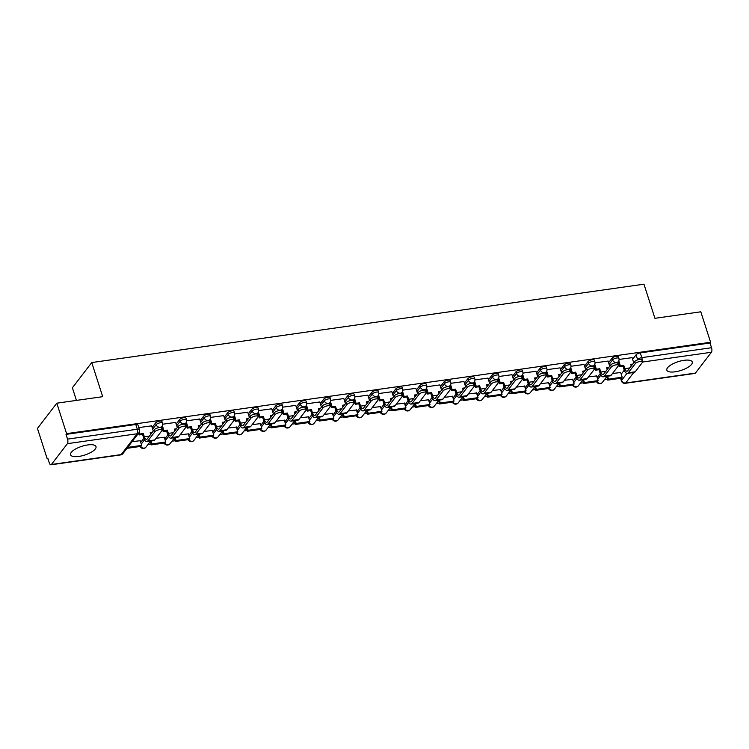 <?xml version="1.0" encoding="UTF-8"?>
<svg xmlns="http://www.w3.org/2000/svg" width="749" height="749" viewBox="0 0 749 749"><rect width="100%" height="100%" fill="white"/><g stroke="black" fill="none" stroke-linecap="round" stroke-linejoin="round"><path stroke-width="1.12" d="M78.879 456.422A13.351 4.597 162.2 0 0 95.994 446.601A13.351 4.597 162.2 0 0 87.68 444.943A13.351 4.597 162.2 0 0 70.565 454.765A13.351 4.597 162.2 0 0 78.879 456.422M675.149 371.804A13.351 4.597 162.2 0 0 692.263 361.982A13.351 4.597 162.2 0 0 683.949 360.325A13.351 4.597 162.2 0 0 666.835 370.146A13.351 4.597 162.2 0 0 675.149 371.804M161.934 421.5A3.427 1.18 162.2 0 0 159.809 421.069A3.427 1.18 162.2 0 0 155.595 422.979L156.138 424.664A3.427 1.18 -17.8 0 1 160.342 422.754A3.427 1.18 -17.8 0 1 162.477 423.176L161.934 421.5M185.958 418.092A3.427 1.18 162.2 0 0 183.823 417.661A3.427 1.18 162.2 0 0 179.62 419.571L180.163 421.256A3.427 1.18 -17.8 0 1 184.366 419.346A3.427 1.18 -17.8 0 1 186.501 419.768L185.958 418.092M209.982 414.674A3.427 1.18 162.2 0 0 207.847 414.253A3.427 1.18 162.2 0 0 203.644 416.163L204.177 417.848A3.427 1.18 -17.8 0 1 208.391 415.938A3.427 1.18 -17.8 0 1 210.525 416.36L209.982 414.674M234.006 411.267A3.427 1.18 162.2 0 0 231.872 410.845A3.427 1.18 162.2 0 0 227.668 412.755L228.202 414.44A3.427 1.18 -17.8 0 1 232.415 412.53A3.427 1.18 -17.8 0 1 234.549 412.952L234.006 411.267M258.031 407.859A3.427 1.18 162.2 0 0 255.896 407.437A3.427 1.18 162.2 0 0 251.692 409.347L252.226 411.023A3.427 1.18 -17.8 0 1 256.439 409.123A3.427 1.18 -17.8 0 1 258.564 409.544L258.031 407.859M282.055 404.451A3.427 1.18 162.2 0 0 279.92 404.029A3.427 1.18 162.2 0 0 275.707 405.939L276.25 407.615A3.427 1.18 -17.8 0 1 280.463 405.705A3.427 1.18 -17.8 0 1 282.588 406.136L282.055 404.451M306.079 401.043A3.427 1.18 162.2 0 0 303.944 400.612A3.427 1.18 162.2 0 0 299.731 402.522L300.274 404.207A3.427 1.18 -17.8 0 1 304.487 402.297A3.427 1.18 -17.8 0 1 306.613 402.728L306.079 401.043M330.094 397.635A3.427 1.18 162.2 0 0 327.968 397.204A3.427 1.18 162.2 0 0 323.755 399.114L324.298 400.799A3.427 1.18 -17.8 0 1 328.502 398.889A3.427 1.18 -17.8 0 1 330.637 399.32L330.094 397.635M354.118 394.227A3.427 1.18 162.2 0 0 351.993 393.796A3.427 1.18 162.2 0 0 347.779 395.706L348.322 397.391A3.427 1.18 -17.8 0 1 352.526 395.481A3.427 1.18 -17.8 0 1 354.661 395.903L354.118 394.227M378.142 390.819A3.427 1.18 162.2 0 0 376.017 390.388A3.427 1.18 162.2 0 0 371.804 392.298L372.347 393.983A3.427 1.18 -17.8 0 1 376.55 392.073A3.427 1.18 -17.8 0 1 378.685 392.495L378.142 390.819M402.166 387.402A3.427 1.18 162.2 0 0 400.032 386.98A3.427 1.18 162.2 0 0 395.828 388.89L396.371 390.575A3.427 1.18 -17.8 0 1 400.575 388.665A3.427 1.18 -17.8 0 1 402.709 389.087L402.166 387.402M426.19 383.994A3.427 1.18 162.2 0 0 424.056 383.572A3.427 1.18 162.2 0 0 419.852 385.482L420.395 387.167A3.427 1.18 -17.8 0 1 424.599 385.258A3.427 1.18 -17.8 0 1 426.733 385.679L426.19 383.994M450.215 380.586A3.427 1.18 162.2 0 0 448.08 380.164A3.427 1.18 162.2 0 0 443.876 382.074L444.41 383.75A3.427 1.18 -17.8 0 1 448.623 381.84A3.427 1.18 -17.8 0 1 450.758 382.271L450.215 380.586M474.239 377.178A3.427 1.18 162.2 0 0 472.104 376.756A3.427 1.18 162.2 0 0 467.9 378.657L468.434 380.342A3.427 1.18 -17.8 0 1 472.647 378.432A3.427 1.18 -17.8 0 1 474.782 378.863L474.239 377.178M498.263 373.77A3.427 1.18 162.2 0 0 496.128 373.339A3.427 1.18 162.2 0 0 491.915 375.249L492.458 376.934A3.427 1.18 -17.8 0 1 496.671 375.024A3.427 1.18 -17.8 0 1 498.797 375.455L498.263 373.77M522.287 370.362A3.427 1.18 162.2 0 0 520.152 369.931A3.427 1.18 162.2 0 0 515.939 371.841L516.482 373.526A3.427 1.18 -17.8 0 1 520.695 371.616A3.427 1.18 -17.8 0 1 522.821 372.047L522.287 370.362M546.302 366.954A3.427 1.18 162.2 0 0 544.177 366.523A3.427 1.18 162.2 0 0 539.963 368.433L540.506 370.118A3.427 1.18 -17.8 0 1 544.72 368.208A3.427 1.18 -17.8 0 1 546.845 368.63L546.302 366.954M570.326 363.537A3.427 1.18 162.2 0 0 568.201 363.115A3.427 1.18 162.2 0 0 563.988 365.025L564.531 366.71A3.427 1.18 -17.8 0 1 568.734 364.8A3.427 1.18 -17.8 0 1 570.869 365.222L570.326 363.537M594.35 360.129A3.427 1.18 162.2 0 0 592.225 359.707A3.427 1.18 162.2 0 0 588.012 361.617L588.555 363.302A3.427 1.18 -17.8 0 1 592.759 361.392A3.427 1.18 -17.8 0 1 594.893 361.814L594.35 360.129M618.374 356.721A3.427 1.18 162.2 0 0 616.24 356.299A3.427 1.18 162.2 0 0 612.036 358.209L612.579 359.885A3.427 1.18 -17.8 0 1 616.783 357.985A3.427 1.18 -17.8 0 1 618.917 358.406L618.374 356.721M56.812 403.187L102.697 396.68L91.743 362.553L643.962 284.189L654.926 318.316L700.811 311.799L710.595 342.256L66.586 433.643L56.812 403.187L37.45 428.437L47.224 458.884L47.992 458.781M147.909 444.597L151.073 444.157M171.933 441.189L175.097 440.74M195.957 437.781L199.112 437.332M219.981 434.373L223.136 433.924M243.996 430.965L247.161 430.516M268.02 427.557L271.185 427.108M292.044 424.149L295.209 423.7M316.069 420.741L319.233 420.292M340.093 417.324L343.257 416.875M364.117 413.916L367.282 413.467M388.141 410.508L391.306 410.059M412.165 407.1L415.321 406.651M436.19 403.692L439.345 403.243M460.204 400.284L463.369 399.835M484.229 396.876L487.393 396.427M508.253 393.468L511.417 393.019M532.277 390.051L535.441 389.602M556.301 386.643L559.466 386.194M580.325 383.235L583.49 382.786M604.349 379.827L607.514 379.378M76.435 400.406L72.381 387.795L91.743 362.553M47.224 458.884L47.796 458.154L49.312 462.901A3.427 1.432 -98.1 0 0 50.923 464.811A3.427 1.432 -98.1 0 0 51.428 464.483L67.401 443.661A3.427 1.432 -98.1 0 0 67.541 439.12L137.301 429.224A3.427 1.18 -17.8 0 1 139.436 429.645L137.91 424.908A3.427 1.18 -17.8 0 0 135.784 424.477L137.301 429.224A3.427 1.432 -98.1 0 1 137.161 433.755L67.401 443.661M66.586 433.643L66.024 434.383L67.541 439.12M621.211 374.163L624.282 370.156M632.605 359.295L636.06 354.801L637.586 359.539A3.427 1.18 -17.8 0 1 641.79 357.629L711.55 347.733A3.427 1.432 81.9 0 1 711.4 352.264L695.428 373.096A3.427 1.432 81.9 0 1 694.932 373.423L625.172 383.319A3.427 1.432 81.9 0 0 625.677 382.992L695.428 373.096M711.55 347.733L710.024 342.986L710.595 342.256M596.653 375.932L588.489 376.897M608.057 361.065L595.052 362.844M572.639 379.34L564.465 380.305M584.033 364.473L571.038 366.252M548.614 382.748L540.441 383.713M560.009 367.881L547.013 369.66M524.59 386.166L516.417 387.121M535.984 371.298L522.989 373.077M500.566 389.574L492.393 390.529M511.97 374.706L498.965 376.485M476.542 392.982L468.368 393.946M487.945 378.114L474.941 379.893M452.518 396.39L444.344 397.354M463.921 381.522L450.917 383.301M428.494 399.797L420.329 400.762M439.897 384.93L426.893 386.709M404.469 403.205L396.305 404.17M415.873 388.338L402.868 390.117M380.445 406.613L372.281 407.578M391.849 391.746L378.844 393.525M356.43 410.021L348.257 410.986M367.825 395.163L354.829 396.942M332.406 413.439L324.233 414.394M343.8 398.571L330.805 400.35M308.382 416.847L300.209 417.802M319.776 401.979L306.781 403.758M284.358 420.255L276.184 421.219M295.761 405.387L282.757 407.166M260.334 423.662L252.16 424.627M271.737 408.795L258.733 410.574M236.31 427.07L228.136 428.035M247.713 412.203L234.709 413.982M212.285 430.478L204.121 431.443M223.689 415.611L210.684 417.39M188.261 433.886L180.097 434.851M199.665 419.019L186.66 420.798M164.237 437.294L156.073 438.259M175.641 422.436L162.636 424.215M140.213 440.712L132.077 441.667M151.616 425.844L138.78 427.595M140.746 442.35L143.817 438.343M152.141 427.482L155.595 422.979M164.771 438.942L167.842 434.935M176.165 424.074L179.62 419.571M188.795 435.534L191.866 431.518M200.189 420.666L203.644 416.163M212.81 432.117L215.89 428.11M224.213 417.249L227.668 412.755M236.834 428.709L239.914 424.702M248.237 413.841L251.692 409.347M260.858 425.301L263.929 421.294M272.262 410.433L275.707 405.939M284.882 421.893L287.953 417.886M296.286 407.025L299.731 402.522M308.906 418.485L311.977 414.478M320.31 403.617L323.755 399.114M332.931 415.077L336.001 411.07M344.334 400.209L347.779 395.706M356.955 411.669L360.026 407.662M368.349 396.801L371.804 392.298M380.979 408.252L384.05 404.245M392.373 393.394L395.828 388.89M405.003 404.844L408.074 400.837M416.397 389.976L419.852 385.482M429.018 401.436L432.098 397.429M440.421 386.568L443.876 382.074M453.042 398.028L456.122 394.021M464.446 383.16L467.9 378.657M477.066 394.62L480.137 390.613M488.47 379.752L491.915 375.249M501.09 391.212L504.161 387.205M512.494 376.344L515.939 371.841M525.115 387.804L528.185 383.797M536.518 372.936L539.963 368.433M549.139 384.396L552.21 380.389M560.542 369.529L563.988 365.025M573.163 380.979L576.234 376.972M584.557 366.121L588.012 361.617M597.187 377.571L600.258 373.564M608.581 362.703L612.036 358.209M620.678 372.525L612.513 373.489M632.081 357.657L619.077 359.436M66.024 434.383L135.784 424.477M710.024 342.986L640.264 352.891A3.427 1.18 162.2 0 0 636.06 354.801M634.693 361.608A3.848 1.329 -17.8 0 1 638.597 359.614A3.848 1.329 -17.8 0 1 641.827 359.932L642.464 361.926A3.848 1.329 162.2 0 0 639.234 361.598A3.848 1.329 162.2 0 0 635.33 363.593L628.299 372.759A6.844 2.865 81.9 0 1 627.297 373.414A6.844 2.865 81.9 0 1 624.076 369.585L623.028 366.289L623.758 365.334L624.816 368.62A4.625 1.929 -98.1 0 0 626.988 371.214A4.625 1.929 -98.1 0 0 627.662 370.764L634.693 361.608L635.33 363.593M627.297 373.414L634.234 372.431A6.844 2.865 81.9 0 0 635.236 371.776L642.258 362.61A3.848 1.329 162.2 0 0 642.464 361.926M618.777 360.859L620.369 365.812L619.638 366.767L623.028 366.289M620.369 365.812L623.758 365.334M632.821 364.051L630.686 364.351L631.248 366.092M632.062 357.591L633.748 362.844M607.748 380.108L621.455 378.161L622.185 377.206L608.478 379.153L607.748 380.108L606.681 376.784M607.542 376.223L608.478 379.153M620.621 372.337L622.185 377.206M630.948 365.166L632.081 365.006M619.638 366.767L618.075 361.917M610.669 365.016A3.848 1.329 -17.8 0 1 614.573 363.022A3.848 1.329 -17.8 0 1 617.803 363.349L618.44 365.334A3.848 1.329 162.2 0 0 615.219 365.016A3.848 1.329 162.2 0 0 611.306 367.001L604.284 376.167A6.844 2.865 81.9 0 1 603.273 376.822A6.844 2.865 81.9 0 1 600.061 372.993L599.003 369.697L599.734 368.742L600.792 372.028A4.625 1.929 -98.1 0 0 602.964 374.622A4.625 1.929 -98.1 0 0 603.638 374.182L610.669 365.016L611.306 367.001M603.273 376.822L610.21 375.839A6.844 2.865 81.9 0 0 611.212 375.183L618.234 366.018A3.848 1.329 162.2 0 0 618.44 365.334M594.753 364.267L596.344 369.22L595.614 370.184L599.003 369.697M596.344 369.22L599.734 368.742M608.797 367.459L606.662 367.759L607.224 369.5M608.038 360.999L609.723 366.252M583.724 383.516L597.43 381.569L598.161 380.614L584.454 382.561L583.724 383.516L582.656 380.192M583.518 379.631L584.454 382.561M596.597 375.745L598.161 380.614M606.924 368.574L608.057 368.414M595.614 370.184L594.06 365.325M586.645 368.424A3.848 1.329 -17.8 0 1 590.549 366.43A3.848 1.329 -17.8 0 1 593.779 366.757L594.416 368.742A3.848 1.329 162.2 0 0 591.195 368.424A3.848 1.329 162.2 0 0 587.282 370.409L580.26 379.574A6.844 2.865 81.9 0 1 579.258 380.239A6.844 2.865 81.9 0 1 576.037 376.401L574.979 373.105L575.709 372.15L576.767 375.446A4.625 1.929 -98.1 0 0 578.94 378.03A4.625 1.929 -98.1 0 0 579.614 377.59L586.645 368.424L587.282 370.409M579.258 380.239L586.186 379.256A6.844 2.865 81.9 0 0 587.188 378.591L594.21 369.426A3.848 1.329 162.2 0 0 594.416 368.742M570.729 367.675L572.32 372.637L571.59 373.592L574.979 373.105M572.32 372.637L575.709 372.15M584.772 370.867L582.638 371.167L583.199 372.918M584.014 364.417L585.699 369.66M559.7 386.924L573.406 384.977L574.137 384.022L560.43 385.969L559.7 386.924L558.632 383.61M559.494 383.039L560.43 385.969M572.573 379.153L574.137 384.022M582.9 371.981L584.042 371.822M571.59 373.592L570.036 368.742M562.621 371.832A3.848 1.329 -17.8 0 1 566.534 369.837A3.848 1.329 -17.8 0 1 569.755 370.165L570.392 372.15A3.848 1.329 162.2 0 0 567.171 371.832A3.848 1.329 162.2 0 0 563.257 373.826L556.235 382.982A6.844 2.865 81.9 0 1 555.234 383.647A6.844 2.865 81.9 0 1 552.013 379.809L550.955 376.513L551.685 375.558L552.743 378.854A4.625 1.929 -98.1 0 0 554.915 381.438A4.625 1.929 -98.1 0 0 555.599 380.998L562.621 371.832L563.257 373.826M555.234 383.647L562.162 382.664A6.844 2.865 81.9 0 0 563.164 381.999L570.186 372.843A3.848 1.329 162.2 0 0 570.392 372.15M546.704 371.083L548.296 376.045L547.566 377L550.955 376.513M548.296 376.045L551.685 375.558M560.748 374.275L558.614 374.575L559.175 376.326M559.99 367.825L561.675 373.068M535.675 390.332L549.382 388.394L550.112 387.43L536.406 389.377L535.675 390.332L534.608 387.018M535.469 386.447L536.406 389.377M548.549 382.561L550.112 387.43M558.876 375.389L560.018 375.23M547.566 377L546.012 372.15M538.597 375.24A3.848 1.329 -17.8 0 1 542.51 373.255A3.848 1.329 -17.8 0 1 545.731 373.573L546.367 375.558A3.848 1.329 162.2 0 0 543.147 375.24A3.848 1.329 162.2 0 0 539.233 377.234L532.211 386.39A6.844 2.865 81.9 0 1 531.21 387.055A6.844 2.865 81.9 0 1 527.989 383.216L526.931 379.93L527.661 378.966L528.719 382.262A4.625 1.929 -98.1 0 0 530.891 384.846A4.625 1.929 -98.1 0 0 531.575 384.406L538.597 375.24L539.233 377.234M531.21 387.055L538.138 386.072A6.844 2.865 81.9 0 0 539.14 385.407L546.171 376.251A3.848 1.329 162.2 0 0 546.367 375.558M522.69 374.491L524.281 379.453L523.542 380.408L526.931 379.93M524.281 379.453L527.661 378.966M536.724 377.683L534.599 377.983L535.151 379.734M535.966 371.232L537.651 376.475M511.651 393.74L525.358 391.802L526.088 390.847L512.382 392.785L511.651 393.74L510.584 390.426M511.445 389.854L512.382 392.785M524.525 385.969L526.088 390.847M534.861 378.797L535.994 378.638M523.542 380.408L521.987 375.558M514.572 378.648A3.848 1.329 -17.8 0 1 518.486 376.663A3.848 1.329 -17.8 0 1 521.707 376.981L522.343 378.975A3.848 1.329 162.2 0 0 519.123 378.648A3.848 1.329 162.2 0 0 515.218 380.642L508.187 389.808A6.844 2.865 81.9 0 1 507.185 390.463A6.844 2.865 81.9 0 1 503.965 386.624L502.907 383.338L503.646 382.383L504.695 385.669A4.625 1.929 -98.1 0 0 506.867 388.263A4.625 1.929 -98.1 0 0 507.55 387.813L514.572 378.648L515.218 380.642M507.185 390.463L514.114 389.48A6.844 2.865 81.9 0 0 515.115 388.825L522.147 379.659A3.848 1.329 162.2 0 0 522.343 378.975M498.665 377.908L500.257 382.861L499.517 383.816L502.907 383.338M500.257 382.861L503.646 382.383M512.7 381.091L510.575 381.4L511.136 383.142M511.941 374.64L513.627 379.883M487.627 397.157L501.334 395.21L502.064 394.255L488.367 396.193L487.627 397.157L486.56 393.834M487.421 393.262L488.367 396.193M500.501 389.386L502.064 394.255M510.837 382.215L511.97 382.046M499.517 383.816L497.963 378.966M490.548 382.056A3.848 1.329 -17.8 0 1 494.462 380.071A3.848 1.329 -17.8 0 1 497.682 380.389L498.319 382.383A3.848 1.329 162.2 0 0 495.098 382.056A3.848 1.329 162.2 0 0 491.194 384.05L484.163 393.216A6.844 2.865 81.9 0 1 483.161 393.871A6.844 2.865 81.9 0 1 479.94 390.032L478.883 386.746L479.622 385.791L480.671 389.077A4.625 1.929 -98.1 0 0 482.852 391.671A4.625 1.929 -98.1 0 0 483.526 391.221L490.548 382.056L491.194 384.05M483.161 393.871L490.089 392.888A6.844 2.865 81.9 0 0 491.091 392.233L498.122 383.067A3.848 1.329 162.2 0 0 498.319 382.383M474.641 381.316L476.233 386.269L475.493 387.224L478.883 386.746M476.233 386.269L479.622 385.791M488.676 384.499L486.55 384.808L487.112 386.55M487.917 378.048L489.603 383.291M463.603 400.565L477.31 398.618L478.049 397.663L464.343 399.61L463.603 400.565L462.536 397.242M463.397 396.68L464.343 399.61M476.486 392.794L478.049 397.663M486.813 385.623L487.945 385.463M475.493 387.224L473.939 382.374M466.533 385.473A3.848 1.329 -17.8 0 1 470.438 383.479A3.848 1.329 -17.8 0 1 473.658 383.797L474.304 385.791A3.848 1.329 162.2 0 0 471.074 385.463A3.848 1.329 162.2 0 0 467.17 387.458L460.139 396.624A6.844 2.865 81.9 0 1 459.137 397.279A6.844 2.865 81.9 0 1 455.916 393.44L454.858 390.154L455.598 389.199L456.656 392.485A4.625 1.929 -98.1 0 0 458.828 395.079A4.625 1.929 -98.1 0 0 459.502 394.629L466.533 385.473L467.17 387.458M459.137 397.279L466.065 396.296A6.844 2.865 81.9 0 0 467.067 395.641L474.098 386.475A3.848 1.329 162.2 0 0 474.304 385.791M450.617 384.724L452.209 389.677L451.478 390.632L454.858 390.154M452.209 389.677L455.598 389.199M464.652 387.907L462.526 388.216L463.088 389.957M463.903 381.456L465.578 386.699M439.579 403.973L453.285 402.026L454.025 401.071L440.318 403.018L439.579 403.973L438.521 400.649M439.373 400.088L440.318 403.018M452.462 396.202L454.025 401.071M462.788 389.031L463.921 388.871M451.478 390.632L449.915 385.782M442.509 388.881A3.848 1.329 -17.8 0 1 446.413 386.887A3.848 1.329 -17.8 0 1 449.634 387.205L450.28 389.199A3.848 1.329 162.2 0 0 447.05 388.881A3.848 1.329 162.2 0 0 443.146 390.866L436.115 400.032A6.844 2.865 81.9 0 1 435.113 400.687A6.844 2.865 81.9 0 1 431.892 396.858L430.834 393.562L431.574 392.607L432.632 395.893A4.625 1.929 -98.1 0 0 434.804 398.487A4.625 1.929 -98.1 0 0 435.478 398.037L442.509 388.881L443.146 390.866M435.113 400.687L442.041 399.704A6.844 2.865 81.9 0 0 443.052 399.048L450.074 389.883A3.848 1.329 162.2 0 0 450.28 389.199M426.593 388.132L428.185 393.085L427.454 394.04L430.834 393.562M428.185 393.085L431.574 392.607M440.637 391.324L438.502 391.624L439.064 393.365M439.878 384.864L441.564 390.117M415.555 407.381L429.261 405.434L430.001 404.479L416.294 406.426L415.555 407.381L414.497 404.057M415.349 403.496L416.294 406.426M428.437 399.61L430.001 404.479M438.764 392.439L439.897 392.279M427.454 394.04L425.891 389.19M418.485 392.289A3.848 1.329 -17.8 0 1 422.389 390.295A3.848 1.329 -17.8 0 1 425.619 390.622L426.256 392.607A3.848 1.329 162.2 0 0 423.026 392.289A3.848 1.329 162.2 0 0 419.122 394.274L412.09 403.439A6.844 2.865 81.9 0 1 411.089 404.095A6.844 2.865 81.9 0 1 407.868 400.266L406.819 396.97L407.55 396.015L408.608 399.301A4.625 1.929 -98.1 0 0 410.78 401.895A4.625 1.929 -98.1 0 0 411.454 401.455L418.485 392.289L419.122 394.274M411.089 404.095L418.017 403.112A6.844 2.865 81.9 0 0 419.028 402.456L426.05 393.291A3.848 1.329 162.2 0 0 426.256 392.607M402.569 391.54L404.16 396.493L403.43 397.457L406.819 396.97M404.16 396.493L407.55 396.015M416.613 394.732L414.478 395.032L415.04 396.773M415.854 388.282L417.539 393.525M391.54 410.789L405.237 408.842L405.977 407.887L392.27 409.834L391.54 410.789L390.472 407.465M391.334 406.904L392.27 409.834M404.413 403.018L405.977 407.887M414.74 395.847L415.873 395.687M403.43 397.457L401.867 392.607M394.461 395.697A3.848 1.329 -17.8 0 1 398.365 393.702A3.848 1.329 -17.8 0 1 401.595 394.03L402.232 396.015A3.848 1.329 162.2 0 0 399.011 395.697A3.848 1.329 162.2 0 0 395.098 397.682L388.076 406.847A6.844 2.865 81.9 0 1 387.064 407.512A6.844 2.865 81.9 0 1 383.853 403.674L382.795 400.378L383.525 399.423L384.583 402.719A4.625 1.929 -98.1 0 0 386.756 405.303A4.625 1.929 -98.1 0 0 387.43 404.863L394.461 395.697L395.098 397.682M387.064 407.512L394.002 406.529A6.844 2.865 81.9 0 0 395.004 405.864L402.026 396.698A3.848 1.329 162.2 0 0 402.232 396.015M378.545 394.948L380.136 399.91L379.406 400.865L382.795 400.378M380.136 399.91L383.525 399.423M392.588 398.14L390.454 398.44L391.015 400.191M391.83 391.69L393.515 396.933M367.516 414.197L381.222 412.25L381.953 411.295L368.246 413.242L367.516 414.197L366.448 410.883M367.31 410.312L368.246 413.242M380.389 406.426L381.953 411.295M390.716 399.254L391.849 399.095M379.406 400.865L377.852 396.015M370.437 399.105A3.848 1.329 -17.8 0 1 374.341 397.11A3.848 1.329 -17.8 0 1 377.571 397.438L378.208 399.423A3.848 1.329 162.2 0 0 374.987 399.105A3.848 1.329 162.2 0 0 371.073 401.099L364.051 410.255A6.844 2.865 81.9 0 1 363.05 410.92A6.844 2.865 81.9 0 1 359.829 407.082L358.771 403.795L359.501 402.831L360.559 406.127A4.625 1.929 -98.1 0 0 362.731 408.711A4.625 1.929 -98.1 0 0 363.405 408.271L370.437 399.105L371.073 401.099M363.05 410.92L369.978 409.937A6.844 2.865 81.9 0 0 370.98 409.272L378.002 400.116A3.848 1.329 162.2 0 0 378.208 399.423M354.52 398.356L356.112 403.318L355.382 404.273L358.771 403.795M356.112 403.318L359.501 402.831M368.564 401.548L366.43 401.848L366.991 403.599M367.806 395.098L369.491 400.341M343.491 417.605L357.198 415.667L357.928 414.703L344.222 416.65L343.491 417.605L342.424 414.291M343.285 413.72L344.222 416.65M356.365 409.834L357.928 414.703M366.692 402.662L367.834 402.503M355.382 404.273L353.828 399.423M346.413 402.513A3.848 1.329 -17.8 0 1 350.326 400.528A3.848 1.329 -17.8 0 1 353.547 400.846L354.183 402.831A3.848 1.329 162.2 0 0 350.963 402.513A3.848 1.329 162.2 0 0 347.049 404.507L340.027 413.663A6.844 2.865 81.9 0 1 339.025 414.328A6.844 2.865 81.9 0 1 335.805 410.489L334.747 407.203L335.477 406.239L336.535 409.534A4.625 1.929 -98.1 0 0 338.707 412.119A4.625 1.929 -98.1 0 0 339.391 411.678L346.413 402.513L347.049 404.507M339.025 414.328L345.954 413.345A6.844 2.865 81.9 0 0 346.956 412.68L353.977 403.524A3.848 1.329 162.2 0 0 354.183 402.831M330.496 401.764L332.088 406.726L331.358 407.681L334.747 407.203M332.088 406.726L335.477 406.239M344.54 404.956L342.405 405.256L342.967 407.007M343.782 398.505L345.467 403.748M319.467 421.013L333.174 419.075L333.904 418.12L320.197 420.058L319.467 421.013L318.4 417.699M319.261 417.127L320.197 420.058M332.341 413.242L333.904 418.12M342.668 406.08L343.81 405.911M331.358 407.681L329.803 402.831M322.388 405.921A3.848 1.329 -17.8 0 1 326.302 403.936A3.848 1.329 -17.8 0 1 329.523 404.254L330.159 406.248A3.848 1.329 162.2 0 0 326.938 405.921A3.848 1.329 162.2 0 0 323.025 407.915L316.003 417.081A6.844 2.865 81.9 0 1 315.001 417.736A6.844 2.865 81.9 0 1 311.781 413.897L310.723 410.611L311.453 409.656L312.511 412.942A4.625 1.929 -98.1 0 0 314.683 415.536A4.625 1.929 -98.1 0 0 315.366 415.086L322.388 405.921L323.025 407.915M315.001 417.736L321.93 416.753A6.844 2.865 81.9 0 0 322.931 416.098L329.963 406.932A3.848 1.329 162.2 0 0 330.159 406.248M306.481 405.181L308.073 410.134L307.333 411.089L310.723 410.611M308.073 410.134L311.453 409.656M320.516 408.364L318.391 408.673L318.943 410.415M319.757 401.913L321.443 407.156M295.443 424.43L309.15 422.483L309.88 421.528L296.173 423.466L295.443 424.43L294.376 421.107M295.237 420.545L296.173 423.466M308.316 416.659L309.88 421.528M318.653 409.488L319.786 409.319M307.333 411.089L305.779 406.239M298.364 409.338A3.848 1.329 -17.8 0 1 302.278 407.344A3.848 1.329 -17.8 0 1 305.498 407.662L306.135 409.656A3.848 1.329 162.2 0 0 302.914 409.329A3.848 1.329 162.2 0 0 299.001 411.323L291.979 420.489A6.844 2.865 81.9 0 1 290.977 421.144A6.844 2.865 81.9 0 1 287.756 417.305L286.698 414.019L287.429 413.064L288.487 416.35A4.625 1.929 -98.1 0 0 290.659 418.944A4.625 1.929 -98.1 0 0 291.342 418.494L298.364 409.338L299.001 411.323M290.977 421.144L297.905 420.161A6.844 2.865 81.9 0 0 298.907 419.506L305.938 410.34A3.848 1.329 162.2 0 0 306.135 409.656M282.457 408.589L284.049 413.542L283.309 414.497L286.698 414.019M284.049 413.542L287.429 413.064M296.492 411.772L294.366 412.081L294.928 413.822M295.733 405.321L297.419 410.564M271.419 427.838L285.126 425.891L285.856 424.936L272.149 426.883L271.419 427.838L270.352 424.514M271.213 423.953L272.149 426.883M284.292 420.067L285.856 424.936M294.629 412.896L295.761 412.736M283.309 414.497L281.755 409.647M274.34 412.746A3.848 1.329 -17.8 0 1 278.253 410.752A3.848 1.329 -17.8 0 1 281.474 411.07L282.111 413.064A3.848 1.329 162.2 0 0 278.89 412.736A3.848 1.329 162.2 0 0 274.986 414.731L267.955 423.897A6.844 2.865 81.9 0 1 266.953 424.552A6.844 2.865 81.9 0 1 263.732 420.713L262.674 417.427L263.414 416.472L264.463 419.758A4.625 1.929 -98.1 0 0 266.644 422.352A4.625 1.929 -98.1 0 0 267.318 421.902L274.34 412.746L274.986 414.731M266.953 424.552L273.881 423.569A6.844 2.865 81.9 0 0 274.883 422.913L281.914 413.748A3.848 1.329 162.2 0 0 282.111 413.064M258.433 411.997L260.025 416.95L259.285 417.905L262.674 417.427M260.025 416.95L263.414 416.472M272.467 415.189L270.342 415.489L270.904 417.23M271.709 408.729L273.394 413.972M247.395 431.246L261.101 429.299L261.832 428.344L248.134 430.291L247.395 431.246L246.327 427.922M247.189 427.361L248.134 430.291M260.268 423.475L261.832 428.344M270.604 416.304L271.737 416.144M259.285 417.905L257.731 413.055M250.316 416.154A3.848 1.329 -17.8 0 1 254.229 414.16A3.848 1.329 -17.8 0 1 257.45 414.478L258.096 416.472A3.848 1.329 162.2 0 0 254.866 416.154A3.848 1.329 162.2 0 0 250.962 418.139L243.931 427.305A6.844 2.865 81.9 0 1 242.929 427.96A6.844 2.865 81.9 0 1 239.708 424.131L238.65 420.835L239.39 419.88L240.448 423.166A4.625 1.929 -98.1 0 0 242.62 425.76A4.625 1.929 -98.1 0 0 243.294 425.31L250.316 416.154L250.962 418.139M242.929 427.96L249.857 426.977A6.844 2.865 81.9 0 0 250.859 426.321L257.89 417.156A3.848 1.329 162.2 0 0 258.096 416.472M234.409 415.405L236.001 420.358L235.261 421.322L238.65 420.835M236.001 420.358L239.39 419.88M248.443 418.597L246.318 418.897L246.88 420.638M247.694 412.137L249.37 417.39M223.371 434.654L237.077 432.707L237.817 431.752L224.11 433.699L223.371 434.654L222.303 431.33M223.165 430.769L224.11 433.699M236.253 426.883L237.817 431.752M246.58 419.712L247.713 419.552M235.261 421.322L233.707 416.463M226.301 419.562A3.848 1.329 -17.8 0 1 230.205 417.567A3.848 1.329 -17.8 0 1 233.426 417.895L234.072 419.88A3.848 1.329 162.2 0 0 230.842 419.562A3.848 1.329 162.2 0 0 226.938 421.547L219.906 430.712A6.844 2.865 81.9 0 1 218.905 431.368A6.844 2.865 81.9 0 1 215.684 427.539L214.626 424.243L215.366 423.288L216.424 426.584A4.625 1.929 -98.1 0 0 218.596 429.168A4.625 1.929 -98.1 0 0 219.27 428.728L226.301 419.562L226.938 421.547M218.905 431.368L225.833 430.385A6.844 2.865 81.9 0 0 226.835 429.729L233.866 420.563A3.848 1.329 162.2 0 0 234.072 419.88M210.385 418.813L211.976 423.765L211.246 424.73L214.626 424.243M211.976 423.765L215.366 423.288M224.428 422.005L222.294 422.305L222.856 424.046M223.67 415.555L225.355 420.798M199.346 438.062L213.053 436.115L213.793 435.16L200.086 437.107L199.346 438.062L198.288 434.748M199.14 434.177L200.086 437.107M212.229 430.291L213.793 435.16M222.556 423.119L223.689 422.96M211.246 424.73L209.683 419.88M202.277 422.97A3.848 1.329 -17.8 0 1 206.181 420.975A3.848 1.329 -17.8 0 1 209.411 421.303L210.048 423.288A3.848 1.329 162.2 0 0 206.818 422.97A3.848 1.329 162.2 0 0 202.913 424.964L195.882 434.12A6.844 2.865 81.9 0 1 194.88 434.785A6.844 2.865 81.9 0 1 191.66 430.947L190.611 427.651L191.341 426.696L192.399 429.992A4.625 1.929 -98.1 0 0 194.571 432.576A4.625 1.929 -98.1 0 0 195.246 432.136L202.277 422.97L202.913 424.964M194.88 434.785L201.809 433.802A6.844 2.865 81.9 0 0 202.82 433.137L209.842 423.971A3.848 1.329 162.2 0 0 210.048 423.288M186.361 422.221L187.952 427.183L187.222 428.138L190.611 427.651M187.952 427.183L191.341 426.696M200.404 425.413L198.27 425.713L198.831 427.464M199.646 418.963L201.331 424.206M175.332 441.47L189.029 439.532L189.769 438.568L176.062 440.515L175.332 441.47L174.264 438.156M175.116 437.585L176.062 440.515M188.205 433.699L189.769 438.568M198.532 426.527L199.665 426.368M187.222 428.138L185.658 423.288M178.253 426.378A3.848 1.329 -17.8 0 1 182.157 424.383A3.848 1.329 -17.8 0 1 185.387 424.711L186.024 426.696A3.848 1.329 162.2 0 0 182.793 426.378A3.848 1.329 162.2 0 0 178.889 428.372L171.867 437.528A6.844 2.865 81.9 0 1 170.856 438.193A6.844 2.865 81.9 0 1 167.636 434.354L166.587 431.068L167.317 430.104L168.375 433.399A4.625 1.929 -98.1 0 0 170.547 435.984A4.625 1.929 -98.1 0 0 171.221 435.543L178.253 426.378L178.889 428.372M170.856 438.193L177.794 437.21A6.844 2.865 81.9 0 0 178.796 436.545L185.818 427.389A3.848 1.329 162.2 0 0 186.024 426.696M162.336 425.629L163.928 430.591L163.198 431.546L166.587 431.068M163.928 430.591L167.317 430.104M176.38 428.821L174.245 429.121L174.807 430.872M175.622 422.37L177.307 427.613M151.307 444.878L165.014 442.94L165.744 441.976L152.038 443.923L151.307 444.878L150.24 441.564M151.101 440.992L152.038 443.923M164.181 437.107L165.744 441.976M174.508 429.935L175.641 429.776M163.198 431.546L161.634 426.696M154.228 429.786A3.848 1.329 -17.8 0 1 158.133 427.801A3.848 1.329 -17.8 0 1 161.363 428.119L161.999 430.104A3.848 1.329 162.2 0 0 158.779 429.786A3.848 1.329 162.2 0 0 154.865 431.78L147.843 440.936A6.844 2.865 81.9 0 1 146.832 441.601A6.844 2.865 81.9 0 1 143.621 437.762L142.563 434.476L143.293 433.512L144.351 436.807A4.625 1.929 -98.1 0 0 146.523 439.401A4.625 1.929 -98.1 0 0 147.197 438.951L154.228 429.786L154.865 431.78M146.832 441.601L153.77 440.618A6.844 2.865 81.9 0 0 154.771 439.953L161.793 430.797A3.848 1.329 162.2 0 0 161.999 430.104M139.295 432.098L139.904 433.999L139.174 434.954L142.563 434.476M139.904 433.999L143.293 433.512M152.356 432.229L150.221 432.529L150.783 434.28M151.598 425.778L153.283 431.021M127.283 448.295L140.99 446.348L141.72 445.393L128.013 447.331L127.199 448.033M140.157 440.515L141.72 445.393M150.483 433.353L151.616 433.184M139.174 434.954L138.602 433.165M51.428 464.483L121.188 454.587L137.161 433.755A3.427 2.874 37.5 0 0 138.893 432.782A3.427 3.427 0 0 0 139.436 429.645M620.921 378.236L621.614 380.37L626.941 373.414M637.193 360.044L637.586 359.539A3.427 2.874 -142.5 0 0 637.708 359.866M633.71 372.506L625.677 382.992A3.427 2.874 -142.5 0 1 621.614 380.37A3.427 1.18 -17.8 0 0 621.427 380.979A3.427 3.427 0 0 0 625.172 383.319M711.4 352.264L642.483 362.048M141.28 444.035L144.51 439.822M152.684 429.168L156.138 424.664A3.427 2.874 37.5 0 0 160.202 427.286A3.427 2.874 -142.5 0 0 161.934 426.312A3.427 3.427 0 0 0 162.477 423.176M165.304 440.618L168.534 436.414M176.708 425.76L180.163 421.256A3.427 2.874 37.5 0 0 184.226 423.878A3.427 2.874 -142.5 0 0 185.958 422.904A3.427 3.427 0 0 0 186.501 419.768M189.328 437.21L192.559 433.006M200.732 422.342L204.177 417.848A3.427 2.874 37.5 0 0 208.241 420.47A3.427 2.874 -142.5 0 0 209.982 419.496A3.427 3.427 0 0 0 210.525 416.36M213.353 433.802L216.583 429.598M224.756 418.934L228.202 414.44A3.427 2.874 37.5 0 0 232.265 417.062A3.427 2.874 -142.5 0 0 234.006 416.079A3.427 3.427 0 0 0 234.549 412.952M237.377 430.394L240.598 426.19M248.78 415.526L252.226 411.023A3.427 2.874 37.5 0 0 256.289 413.654A3.427 2.874 -142.5 0 0 258.021 412.671A3.427 3.427 0 0 0 258.564 409.544M261.401 426.986L264.622 422.782M272.805 412.119L276.25 407.615A3.427 2.874 37.5 0 0 280.313 410.246A3.427 2.874 -142.5 0 0 282.045 409.263A3.427 3.427 0 0 0 282.588 406.136M285.425 423.578L288.646 419.374M296.819 408.711L300.274 404.207A3.427 2.874 37.5 0 0 304.337 406.829A3.427 2.874 -142.5 0 0 306.069 405.855A3.427 3.427 0 0 0 306.613 402.728M309.449 420.17L312.67 415.967M320.844 405.303L324.298 400.799A3.427 2.874 37.5 0 0 328.362 403.421A3.427 2.874 -142.5 0 0 330.094 402.447A3.427 3.427 0 0 0 330.637 399.32M333.474 416.762L336.694 412.549M344.868 401.895L348.322 397.391A3.427 2.874 37.5 0 0 352.386 400.013A3.427 2.874 -142.5 0 0 354.118 399.039A3.427 3.427 0 0 0 354.661 395.903M357.488 413.345L360.718 409.141M368.892 398.477L372.347 393.983A3.427 2.874 37.5 0 0 376.41 396.605A3.427 2.874 -142.5 0 0 378.142 395.631A3.427 3.427 0 0 0 378.685 392.495M381.513 409.937L384.743 405.733M392.916 395.069L396.371 390.575A3.427 2.874 37.5 0 0 400.434 393.197A3.427 2.874 -142.5 0 0 402.166 392.223A3.427 3.427 0 0 0 402.709 389.087M405.537 406.529L408.767 402.325M416.94 391.661L420.395 387.167A3.427 2.874 37.5 0 0 424.449 389.789A3.427 2.874 -142.5 0 0 426.19 388.806A3.427 3.427 0 0 0 426.733 385.679M429.561 403.121L432.791 398.917M440.964 388.254L444.41 383.75A3.427 2.874 37.5 0 0 448.473 386.381A3.427 2.874 -142.5 0 0 450.215 385.398A3.427 3.427 0 0 0 450.758 382.271M453.585 399.713L456.806 395.509M464.989 384.846L468.434 380.342A3.427 2.874 37.5 0 0 472.497 382.964A3.427 2.874 -142.5 0 0 474.239 381.99A3.427 3.427 0 0 0 474.782 378.863M477.609 396.305L480.83 392.102M489.013 381.438L492.458 376.934A3.427 2.874 37.5 0 0 496.521 379.556A3.427 2.874 -142.5 0 0 498.254 378.582A3.427 3.427 0 0 0 498.797 375.455M501.633 392.897L504.854 388.694M513.037 378.03L516.482 373.526A3.427 2.874 37.5 0 0 520.546 376.148A3.427 2.874 -142.5 0 0 522.278 375.174A3.427 3.427 0 0 0 522.821 372.047M525.658 389.489L528.878 385.276M537.052 374.622L540.506 370.118A3.427 2.874 37.5 0 0 544.57 372.74A3.427 2.874 -142.5 0 0 546.302 371.766A3.427 3.427 0 0 0 546.845 368.63M549.682 386.072L552.902 381.868M561.076 371.204L564.531 366.71A3.427 2.874 37.5 0 0 568.594 369.332A3.427 2.874 -142.5 0 0 570.326 368.358A3.427 3.427 0 0 0 570.869 365.222M573.706 382.664L576.927 378.46M585.1 367.796L588.555 363.302A3.427 2.874 37.5 0 0 592.618 365.924A3.427 2.874 -142.5 0 0 594.35 364.941A3.427 3.427 0 0 0 594.893 361.814M597.721 379.256L600.951 375.052M609.124 364.389L612.579 359.885A3.427 2.874 37.5 0 0 616.642 362.516A3.427 2.874 -142.5 0 0 618.374 361.533A3.427 3.427 0 0 0 618.917 358.406M597.047 381.625A3.427 2.874 37.5 0 0 600.67 383.338A3.427 2.874 37.5 0 0 602.402 382.364A3.427 3.427 0 0 1 596.569 381.69M573.022 385.033A3.427 2.874 37.5 0 0 576.646 386.756A3.427 2.874 37.5 0 0 578.378 385.772A3.427 3.427 0 0 1 572.545 385.108M548.998 388.441A3.427 2.874 37.5 0 0 552.622 390.163A3.427 2.874 37.5 0 0 554.354 389.18A3.427 3.427 0 0 1 548.521 388.516M524.974 391.849A3.427 2.874 37.5 0 0 528.597 393.571A3.427 2.874 37.5 0 0 530.329 392.588A3.427 3.427 0 0 1 524.497 391.924M500.95 395.266A3.427 2.874 37.5 0 0 504.573 396.979A3.427 2.874 37.5 0 0 506.305 396.006A3.427 3.427 0 0 1 500.472 395.332M476.935 398.674A3.427 2.874 37.5 0 0 480.549 400.387A3.427 2.874 37.5 0 0 482.281 399.414A3.427 3.427 0 0 1 476.448 398.74M452.911 402.082A3.427 2.874 37.5 0 0 456.525 403.795A3.427 2.874 37.5 0 0 458.266 402.822A3.427 3.427 0 0 1 452.424 402.147M428.887 405.49A3.427 2.874 37.5 0 0 432.501 407.203A3.427 2.874 37.5 0 0 434.242 406.23A3.427 3.427 0 0 1 428.4 405.555M404.863 408.898A3.427 2.874 37.5 0 0 408.486 410.611A3.427 2.874 37.5 0 0 410.218 409.637A3.427 3.427 0 0 1 404.376 408.963M380.838 412.306A3.427 2.874 37.5 0 0 384.462 414.028A3.427 2.874 37.5 0 0 386.194 413.045A3.427 3.427 0 0 1 380.361 412.381M356.814 415.714A3.427 2.874 37.5 0 0 360.438 417.436A3.427 2.874 37.5 0 0 362.17 416.453A3.427 3.427 0 0 1 356.337 415.789M332.79 419.131A3.427 2.874 37.5 0 0 336.413 420.844A3.427 2.874 37.5 0 0 338.145 419.861A3.427 3.427 0 0 1 332.313 419.197M308.766 422.539A3.427 2.874 37.5 0 0 312.389 424.252A3.427 2.874 37.5 0 0 314.121 423.279A3.427 3.427 0 0 1 308.288 422.605M284.742 425.947A3.427 2.874 37.5 0 0 288.365 427.66A3.427 2.874 37.5 0 0 290.097 426.687A3.427 3.427 0 0 1 284.264 426.012M260.727 429.355A3.427 2.874 37.5 0 0 264.341 431.068A3.427 2.874 37.5 0 0 266.073 430.095A3.427 3.427 0 0 1 260.24 429.42M236.703 432.763A3.427 2.874 37.5 0 0 240.317 434.476A3.427 2.874 37.5 0 0 242.058 433.502A3.427 3.427 0 0 1 236.216 432.828M212.679 436.171A3.427 2.874 37.5 0 0 216.292 437.884A3.427 2.874 37.5 0 0 218.034 436.91A3.427 3.427 0 0 1 212.192 436.236M188.654 439.579A3.427 2.874 37.5 0 0 192.268 441.301A3.427 2.874 37.5 0 0 194.01 440.318A3.427 3.427 0 0 1 188.168 439.654M164.63 442.987A3.427 2.874 37.5 0 0 168.253 444.709A3.427 2.874 37.5 0 0 169.986 443.726A3.427 3.427 0 0 1 164.143 443.062M140.606 446.404A3.427 2.874 37.5 0 0 144.229 448.117A3.427 2.874 37.5 0 0 145.961 447.144A3.427 3.427 0 0 1 140.129 446.47M640.264 352.891L641.79 357.629A3.427 1.432 -98.1 0 1 642.108 360.821M122.92 453.613A3.427 2.874 37.5 0 1 121.188 454.587A3.427 1.432 81.9 0 1 120.683 454.915A3.427 3.427 0 0 0 122.92 453.613L138.893 432.782M629.862 367.909L624.816 368.62M635.236 371.776L628.299 372.759M605.838 371.317L600.792 372.028M611.212 375.183L604.284 376.167M581.814 374.725L576.767 375.446M587.188 378.591L580.26 379.574M557.79 378.133L552.743 378.854M563.164 381.999L556.235 382.982M533.765 381.541L528.719 382.262M539.14 385.407L532.211 386.39M509.741 384.958L504.695 385.669M515.115 388.825L508.187 389.808M485.717 388.366L480.671 389.077M491.091 392.233L484.163 393.216M461.693 391.774L456.656 392.485M467.067 395.641L460.139 396.624M437.669 395.182L432.632 395.893M443.052 399.048L436.115 400.032M413.654 398.59L408.608 399.301M419.028 402.456L412.09 403.439M389.63 401.998L384.583 402.719M395.004 405.864L388.076 406.847M365.606 405.406L360.559 406.127M370.98 409.272L364.051 410.255M341.581 408.814L336.535 409.534M346.956 412.68L340.027 413.663M317.557 412.231L312.511 412.942M322.931 416.098L316.003 417.081M293.533 415.639L288.487 416.35M298.907 419.506L291.979 420.489M269.509 419.047L264.463 419.758M274.883 422.913L267.955 423.897M245.485 422.455L240.448 423.166M250.859 426.321L243.931 427.305M221.461 425.863L216.424 426.584M226.835 429.729L219.906 430.712M197.436 429.271L192.399 429.992M202.82 433.137L195.882 434.12M173.422 432.679L168.375 433.399M178.796 436.545L171.867 437.528M149.397 436.087L144.351 436.807M154.771 439.953L147.843 440.936M618.374 361.533L617.307 362.928M607.064 376.288L602.402 382.364M594.35 364.941L593.283 366.336M583.04 379.696L578.378 385.772M570.326 368.358L569.259 369.744M559.016 383.104L554.354 389.18M546.302 371.766L545.235 373.152M534.992 386.512L530.329 392.588M522.278 375.174L521.21 376.569M510.968 389.929L506.305 396.006M498.254 378.582L497.186 379.977M486.944 393.337L482.281 399.414M474.239 381.99L473.171 383.385M462.919 396.745L458.266 402.822M450.215 385.398L449.147 386.793M438.895 400.153L434.242 406.23M426.19 388.806L425.123 390.201M414.871 403.561L410.218 409.637M402.166 392.223L401.099 393.609M390.856 406.969L386.194 413.045M378.142 395.631L377.075 397.017M366.832 410.377L362.17 416.453M354.118 399.039L353.051 400.425M342.808 413.794L338.145 419.861M330.094 402.447L329.026 403.842M318.784 417.202L314.121 423.279M306.069 405.855L305.002 407.25M294.76 420.61L290.097 426.687M282.045 409.263L280.978 410.658M270.735 424.018L266.073 430.095M258.021 412.671L256.954 414.066M246.711 427.426L242.058 433.502M234.006 416.079L232.939 417.474M222.687 430.834L218.034 436.91M209.982 419.496L208.915 420.882M198.663 434.242L194.01 440.318M185.958 422.904L184.891 424.29M174.648 437.65L169.986 443.726M161.934 426.312L160.866 427.698M150.624 441.067L145.961 447.144M620.565 378.292L621.427 380.979M50.923 464.811L120.683 454.915"/></g></svg>
